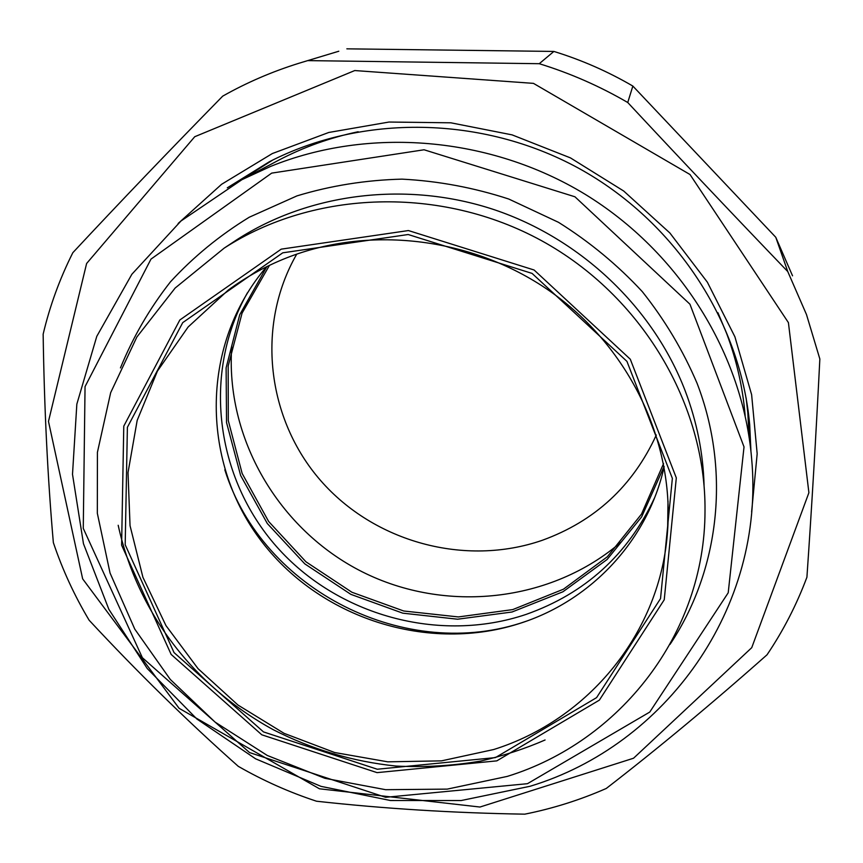 <?xml version="1.0" encoding="UTF-8"?>
<svg xmlns="http://www.w3.org/2000/svg" width="863" height="863" viewBox="0 0 863 863"><rect width="100%" height="100%" fill="white"/><g stroke="black" fill="none" stroke-linecap="round" stroke-linejoin="round"><path stroke-width="1.29" d="M338.803 51.23L298.878 63.279C272.082 71.629 246.689 82.578 222.708 96.138C169.019 150.906 119.062 203.085 72.837 252.686C59.698 278.846 49.795 306.009 43.15 334.175C44.24 407.595 47.638 477.077 53.355 542.622C62.503 569.763 74.434 595.621 89.126 620.217C137.454 672.223 187.163 720.929 238.264 766.322C263.161 780.616 289.245 792.245 316.516 801.22C384.024 808.685 453.442 813 524.769 814.165C552.859 808.545 580.022 799.979 606.258 788.469C658.232 748.275 711.824 703.723 767.034 654.79C783.302 630.68 796.592 604.823 806.916 577.218C811.652 508.825 815.966 436.085 819.85 358.986L806.484 314.542L787.768 271.565L775.772 237.271L792.536 275.815M553.884 51.435C581.511 59.935 607.832 71.478 632.849 86.063L627.746 102.514C599.709 86.171 570.206 73.236 539.256 63.7L553.884 51.435L346.85 48.835M788.415 322.622L690.001 174.509L533.463 83.366L354.758 70.55L194.736 136.721L86.613 263.495L48.479 421.392L82.654 578.868L179.105 708.307L319.45 788.793L479.979 807.034L633.539 758.232L751.738 647.682L808.901 492.697L788.415 322.622M627.746 102.514C681.856 160.529 735.2 216.872 787.768 271.565M307.854 60.615L539.256 63.7M775.772 237.271L632.849 86.063M227.293 187.832L269.245 161.813C362.115 114.024 482.255 115.556 578.728 168.285C675.049 221.284 740.432 321.392 749.71 424.79L750.939 451.263M751.619 511.964L757.175 453.755L751.619 394.661L734.898 336.786L707.38 282.212L669.882 232.988L623.69 191.014L570.443 157.886L512.104 134.876L450.864 122.805L388.997 122.039L328.771 132.471L272.33 153.549L221.575 184.304L178.145 223.474M296.743 254.132C255.599 325.664 266.883 419.051 320.669 480.583C374.434 542.212 465.135 567.002 542.234 540.314C594.769 521.241 632.795 486.149 656.312 435.017M269.461 265.362L242.061 313.161L228.166 366.063L228.296 420.637L242.158 473.485L268.641 521.479L305.987 561.835L351.921 592.255L403.733 611.004L458.393 616.937L512.708 609.602L563.41 589.224L607.315 556.797L641.5 514.1L663.55 463.614M224.822 469.785C262.374 590.551 406.667 663.14 526.02 621.306M654.672 497.617C627.994 554.585 585.146 593.517 526.139 614.391C439.364 643.679 337.465 615.589 276.559 546.624C215.642 477.746 201.877 373.258 247.454 292.762M266.829 266.645L239.72 314.747L226.117 367.854L226.538 422.546L240.626 475.47L267.303 523.507L304.812 563.884L350.863 594.359L402.784 613.172L457.563 619.213L512.029 612.007L562.924 591.781L607.088 559.504L641.63 516.926L664.089 466.495M266.581 266.764C201.003 343.172 200.399 459.138 259.526 538.652C318.393 618.469 428.954 654.143 522.547 622.514C592.158 599.397 647.994 539.742 664.143 466.764M493.733 749.515L441.5 760.864L387.778 761.835L334.639 752.514L284.067 733.334L237.961 705.039L198.069 668.685L165.955 625.589L142.924 577.315L130.043 525.675L128.015 472.665L137.174 420.41L157.411 371.122L188.123 327.001L228.242 290.097C246.128 276.947 265.599 266.192 286.678 257.854C371.284 224.531 475.718 237.843 552.935 293.301C630.044 348.943 673.884 441.964 667.628 530.184C661.069 632.309 588.458 719.796 493.733 749.515M270.551 166.44L241.974 179.666L180.95 221.025L131.877 274.251L96.775 336.365L76.839 404.143L72.503 474.316L83.463 543.701L108.857 609.332L147.271 668.555L196.904 719.03L255.631 758.825L321.014 786.366L390.443 800.508L461.101 800.551L530.087 786.269C665.524 745.384 765.395 608.221 751.63 458.523C742.892 354.315 679.968 252.33 584.985 194.197C489.817 136.397 368.943 126.559 270.551 166.44M271.694 173.118L424.067 149.774L574.941 196.786L689.947 304.208L744.025 446.915L728.21 592.784L649.763 712.061L527.466 783.69L385.642 797.304L249.536 752.568L142.363 657.703L83.269 528.361L85.049 386.613L150.982 259.116L271.694 173.118M282.762 252.816L182.729 322.622L127.39 427.304L125.189 544.736L174.035 652.579L263.485 731.91L377.271 769.235L495.438 757.595L596.581 697.628L660.529 598.588L672.363 478.361L626.937 361.37L532.093 273.42L408.177 234.52L282.762 252.816M496.818 760.864L377.066 772.633L261.791 734.801L171.154 654.434L121.607 545.168L123.776 426.149L179.828 319.99L281.219 249.148L408.415 230.55L534.1 270L630.292 359.224L676.312 477.875L664.24 599.774L599.354 700.141L496.818 760.864M507.25 776.409L447.25 789.116L385.642 789.699L324.866 778.297L267.271 755.459L215.06 722.083L170.291 679.451L134.779 629.138L110.054 573.032L97.336 513.291L97.422 452.309L110.669 392.676L136.85 337.034L175.167 288.015L224.197 248.113C314.272 189.903 441.058 185.664 541.533 240.669C641.975 295.75 706.02 404.391 705.006 510.95C704.942 633.917 619.839 741.759 507.25 776.409M749.71 424.79L747.822 412.751L749.008 436.333L747.822 412.751L746.15 398.145M240.432 180.486L272.794 160.011L240.41 180.486M231.823 345.448C224.833 438.296 278.943 529.914 362.212 571.813C445.481 613.701 551.295 602.536 621.673 541.576M670.022 644.391C719.224 570.907 731.155 471.705 697.099 383.355C683.14 350.626 664.888 320.054 642.32 291.651C617.552 264.93 589.602 241.813 558.458 222.298L508.782 199.04C473.884 187.638 438.296 181.003 402.029 179.137C365.89 180.033 330.885 185.61 296.991 195.879L249.278 217.217C219.72 235.308 193.452 256.84 170.475 281.813C149.666 308.382 132.999 337.088 120.453 367.918M275.448 161.899L278.932 160.054C303.776 147.088 330.195 137.649 358.177 131.737M717.962 312.73L726.624 333.452C736.614 360.151 742.773 387.411 745.125 415.232L745.157 415.621M224.197 248.113L237.185 239.515C309.914 192.816 407.023 180.723 494.175 209.677C581.187 238.975 653.28 307.886 685.103 390.626C696.862 421.576 703.183 453.151 704.068 485.351M667.628 530.184L668.005 501.133M241.974 179.666L278.932 160.054M545.082 739.979C525.513 748.545 504.1 755.567 480.82 761.037C452.773 765.826 424.467 767.487 395.912 766.042C352.87 761.587 312.007 749.483 273.312 729.731C192.729 685.632 136.99 611.09 118.188 525.276"/></g></svg>

